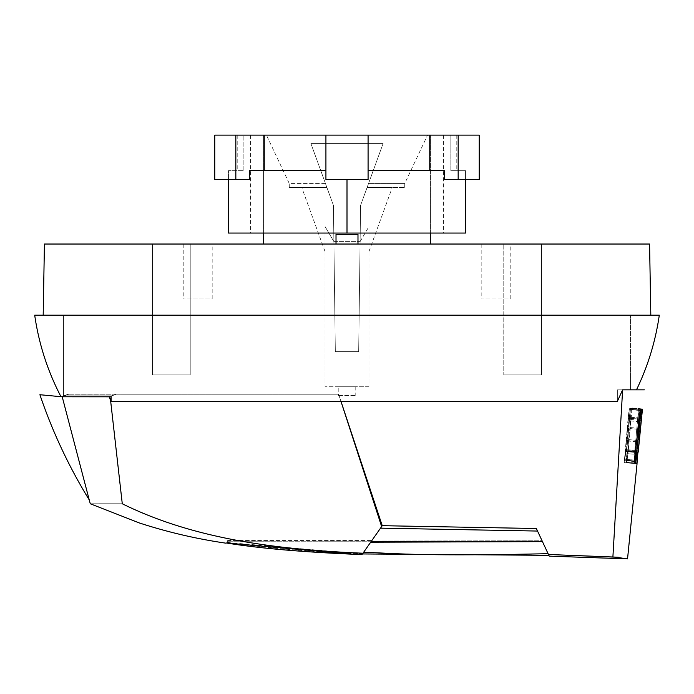 <?xml version="1.0" encoding="UTF-8"?>
<svg xmlns="http://www.w3.org/2000/svg" width="694" height="694" viewBox="0 0 694 694"><rect width="100%" height="100%" fill="white"/><g stroke="black" fill="none" stroke-linecap="round" stroke-linejoin="round"><path stroke-width="0.52" stroke-dasharray="3.47 2.6" d="M362.606 553.751C312.612 552.094 267.719 548.286 227.936 542.335C267.58 548.277 312.465 552.086 362.606 553.751L363.535 552.415C426.905 555.209 488.42 555.634 548.078 553.682C549.11 555.868 549.11 555.868 548.078 553.682C549.11 555.868 549.11 555.868 548.078 553.682L542.465 541.632L370.874 541.927L371.385 541.207L365.938 548.98M368.393 545.484L370.683 542.205M363.535 552.415L363.214 552.875M227.485 542.526L227.936 541.207A514.028 8.97 180 0 1 227.485 540.834A514.028 8.97 180 0 1 227.936 540.452L227.936 542.335L227.936 540.452L371.906 540.452L227.936 540.452A514.028 8.97 0 0 0 227.485 540.834A514.028 8.97 0 0 0 227.936 541.207L371.385 541.207L371.906 540.452L362.016 554.584L371.385 541.207L227.936 541.207L227.936 542.335A125.788 125.788 0 0 1 226.383 542.994A125.788 125.788 0 0 0 227.936 542.335L227.485 542.526L227.485 540.834L227.485 542.526L362.468 553.942M542.465 541.632L541.814 540.244L372.27 539.941L541.814 540.244L542.37 541.415L536.349 528.516L548.468 554.489L612.906 556.996L622.639 389.846L630.508 389.837L630.508 315.189L630.508 389.837L617.356 389.837L617.348 401.401L340.98 401.392L338.594 394.227L340.971 401.384L111.352 401.401L111.352 395.875L116.158 394.227L338.594 394.227L116.158 394.227L111.352 395.884L64.074 395.884L111.352 395.875L111.352 401.401L111.352 395.884L63.492 395.875L63.492 315.18L630.508 315.18L63.492 315.18L630.508 315.18L63.492 315.18L63.492 395.875L64.082 395.884L63.492 395.884L111.352 395.875L111.352 401.401L340.98 401.401L382.247 525.688L536.349 528.516M375.723 535.005L380.52 528.151L371.03 541.71L542.37 541.415M264.232 135.122L264.232 170.698L325.92 170.698L325.92 135.122L325.92 170.698L249.51 170.698L249.51 179.477L235.839 179.477L235.839 135.122L325.92 135.122L325.92 179.477L325.92 170.698L325.92 179.477L368.08 179.477L368.08 135.122L325.92 135.122M429.768 170.698L368.08 170.698L368.08 135.122L479.242 135.122L450.848 135.122L479.242 135.122L479.242 179.477L465.57 179.477L465.57 170.698L450.848 170.698L450.848 135.122L450.848 170.698L465.57 170.698L465.57 179.477L479.242 179.477L444.49 179.477L444.49 170.698L368.08 170.698L429.768 170.698L429.768 135.122M235.839 179.477L214.758 179.477L214.758 135.122L235.839 135.122M442.893 135.122L250.387 135.122L442.893 135.122M243.152 170.698L243.152 135.122L243.152 170.698L228.43 170.698L243.152 170.698M228.43 179.477L228.43 170.698L228.43 179.477L214.758 179.477L249.51 179.477L228.43 179.477L228.43 233.054L347 233.054L347 179.477L325.92 179.477L347 179.477M325.92 170.698L264.232 170.698M458.161 135.122L458.161 179.477M368.08 135.122L368.08 170.698M465.57 179.477L444.49 179.477L465.57 179.477L465.57 233.054L347 233.054M442.893 233.054L250.387 233.054L442.893 233.054M640.944 410.588L629.284 409.547L639.33 410.44L637.673 419.037L628.113 418.187L629.284 408.532L624.47 459.202L634.038 460.053L634.16 461.085L624.47 460.217L625.65 450.562L624.392 460.643L634.351 461.102M639.2 419.176L628.113 418.187L624.392 460.643L634.038 461.501L634.611 458.422M639.33 410.44L636.363 443.891M641.239 409.165L629.363 408.107L641.135 409.581M634.038 460.053L637.673 419.037M629.284 409.547L625.65 450.562L635.687 451.456L625.65 450.562L629.284 409.547M642.453 409.174L630.482 408.107L630.404 409.547L630.482 408.107L640.475 409L639.452 419.098L629.232 418.187L629.337 417.172L629.232 418.187L641.317 419.263M638.176 450.762L626.43 449.721L626.257 451.161L626.43 449.721L636.658 450.623L639.452 419.098M636.658 450.623L636.493 452.072A486.19 1.509 -174.9 0 1 636.146 452.063L634.654 463.575A486.19 1.509 5.1 0 0 635.565 463.583M635.635 463.549L625.875 462.681L635.609 463.54A486.19 1.509 5.1 0 0 635.609 463.54L625.945 462.256L627.202 451.161L625.875 462.681L624.591 462.681L624.774 460.217L624.591 462.681L635.6 463.653L624.591 462.681L634.654 463.575L624.591 462.681L625.945 462.256L635.678 463.124M637.083 454.509L627.02 453.616L636.207 454.431L635.635 463.115M636.207 454.431L636.459 451.985A486.19 1.509 -174.9 0 1 636.658 452.037L636.788 450.606L626.838 449.721L626.76 451.161L637.89 452.202M639.556 418.083L629.337 417.172L641.429 418.248L642.41 409.599L630.404 408.532L629.337 417.172L630.404 408.532L640.432 409.425L636.788 450.606M640.475 409L635.904 460.556M626.43 449.721L629.232 418.187L626.43 449.721M628.608 451.395L629.562 451.456M636.146 452.063L625.919 451.161L624.774 460.217L625.919 451.161L636.493 452.072M638.194 452.176L626.76 451.161L637.994 452.158L626.76 451.161L626.838 449.721L638.176 450.727M642.314 410.605L630.404 409.547L626.838 449.721L630.404 409.547L640.354 410.432M635.296 463.479A486.19 1.509 5.1 0 0 634.62 463.375L626.864 462.256L628.287 450.562L626.864 462.256L626.318 462.681L626.5 460.217L626.318 462.681L636.554 463.592L636.858 461.137L626.5 460.217L627.576 451.577L626.5 460.217L635.557 461.024L635.296 463.479L626.318 462.681L635.296 463.479M639.269 428.354L629.926 427.521L629.822 428.536L629.926 427.521L637.699 428.215L638.289 421.605L630.516 420.92L630.594 419.48L630.516 420.92L639.972 421.761L638.914 438.079L637.812 441.887L636.866 450.51L627.957 449.721L628.747 437.177L628.564 439.64L637.092 440.395A486.19 1.509 5.1 0 0 636.719 440.343L636.502 441.766L628.721 441.08L637.812 441.887M637.699 428.215L637.092 440.395L628.564 439.64L627.784 451.161L627.957 449.721L635.73 450.406L636.502 441.766M635.73 450.406L635.695 451.863A486.19 1.509 -174.9 0 1 635.921 451.889L635.557 461.024M635.496 463.453L626.318 462.681L636.554 463.592L635.426 463.019L635.236 452.21L628.183 451.577L634.698 452.158L634.594 462.941M634.698 452.158L634.75 451.135L628.287 450.562L635.296 451.187L640.111 410.119L640.432 408.705L641.707 409.295L640.961 420.434L640.241 420.338L639.972 421.761M640.111 410.119L631.939 409.399L632.017 407.959L631.939 409.399L638.411 409.972L634.75 451.135M638.411 409.972L638.662 408.549A486.19 1.509 -174.9 0 1 639.755 408.688L639.131 420.278A486.19 1.509 5.1 0 0 638.506 420.182L638.289 421.605M629.926 427.521L630.516 420.92L629.926 427.521M637.639 429.23L629.822 428.536L628.747 437.177L629.822 428.536L639.2 429.369M636.849 451.968L627.576 451.577L636.849 451.968L636.866 450.51M634.62 463.375L626.864 462.256L635.426 463.019M631.939 409.399L628.287 450.562L631.939 409.399M632.017 407.959L640.432 408.705L631.479 407.959L630.152 419.48L631.41 408.376L632.017 407.959M630.594 419.48L640.961 420.434L630.594 419.48M622.631 389.837L617.356 389.837L617.356 401.401L111.352 401.401L617.356 401.401L617.348 389.837L636.476 389.837L622.639 389.837L617.356 401.401L617.356 389.837L630.508 389.837L617.348 389.837L622.639 389.846L617.356 401.41L622.622 389.837L617.348 389.837L630.508 389.837M612.906 556.996L618.441 557.291C629.944 559.06 629.944 559.06 618.441 557.291L548.468 554.489L548.85 555.321M637.17 452.002L636.858 461.137M635.236 452.21L635.296 451.187M617.356 401.41L340.98 401.401L338.594 394.227L339.036 395.545L355.779 395.545L339.036 395.545L338.594 394.227L340.971 401.366M116.158 394.227L338.594 394.227L339.036 395.545L338.594 394.227L116.158 394.227L109.435 396.812L116.158 394.227L68.749 394.227L116.158 394.227M338.221 386.758L355.779 386.758L338.221 386.758L338.221 395.545L339.036 395.545L338.221 395.545M355.779 386.758L355.779 395.545M382.247 525.688L380.52 528.151L382.247 525.688L340.971 401.375L110.693 401.384L340.971 401.384L381.353 525.662L382.247 525.688L362.016 554.584L354.166 554.28M380.52 528.151L537.538 531.057M368.956 386.758L325.044 386.758L368.956 386.758L368.956 226.539L368.956 386.758M325.044 226.539L325.044 386.758L325.044 226.539C325.044 260.649 325.044 260.649 325.044 226.539C325.044 260.649 325.044 260.649 325.044 226.539L333.892 241.599L325.044 226.539M360.108 241.599L368.956 226.539C368.956 260.649 368.956 260.649 368.956 226.539C368.956 260.649 368.956 260.649 368.956 226.539L360.108 241.599L358.668 351.632L335.332 351.632L333.892 241.599L335.332 351.632L358.668 351.632L360.576 205.398L383.131 143.432L310.869 143.432L383.131 143.432L360.576 205.398L360.108 241.599M360.108 241.391L358.668 351.632L360.108 241.391L333.892 241.391L333.424 205.398L333.892 241.599L333.424 205.398L310.869 143.432L333.424 205.398L335.332 351.632L358.668 351.632L335.332 351.632L333.892 241.391L360.108 241.391M367.135 187.389L392.301 187.389L367.135 187.389L383.131 143.432L367.135 187.389L404.723 187.389L367.135 187.389M289.277 187.389L289.224 183.416L325.425 183.416L326.865 187.389L289.277 187.389L326.865 187.389L333.424 205.398L326.865 187.389L301.699 187.389L326.865 187.389L310.869 143.432L325.425 183.416L289.224 183.416L266.444 135.122L427.556 135.122L266.444 135.122M404.723 187.389L404.776 183.416L368.575 183.416L404.776 183.416L427.556 135.122M263.564 233.054L263.564 135.122L430.436 135.122L263.564 135.122L263.564 244.036L430.436 244.036L430.436 135.122L430.436 233.054M430.436 244.036L263.564 244.036M44.425 244.036L649.575 244.036M510.801 244.036L481.818 244.036L510.801 244.036L510.801 298.932L481.818 298.932L510.801 298.932M503.775 244.036L541.546 244.036L503.775 244.036L541.546 244.036L503.775 244.036L503.775 374.907L541.546 374.907L503.775 374.907L541.546 374.907L503.775 374.907L503.775 244.036M190.225 244.036L152.454 244.036L190.225 244.036L152.454 244.036L190.225 244.036L190.225 374.907L171.34 374.907L190.225 374.907L190.225 244.036M212.182 244.036L183.199 244.036L212.182 244.036L212.182 298.932L183.199 298.932L212.182 298.932M650.816 315.189L43.184 315.189M336.017 244.036L336.017 234.372L357.983 234.372L357.983 244.036M481.818 244.036L481.818 298.932M152.454 374.907L171.34 374.907L152.454 374.907L152.454 244.036L152.454 374.907L190.225 374.907L152.454 374.907L152.454 244.036L152.454 374.907M183.199 244.036L183.199 298.932M628.799 439.64L638.098 440.464L628.799 439.64M634.455 461.536L624.392 460.643L624.47 459.202L634.411 460.087M62.217 396.812L61.593 396.76L62.217 396.812L89.24 499.914L62.217 396.812L109.435 396.812L110.693 401.392L109.435 396.812L110.693 401.392L111.352 401.392L110.45 399.05L110.693 401.392L122.274 503.757C79.706 503.766 79.706 503.766 122.274 503.757C194.632 539.585 279.162 549.709 362.979 553.213M39.974 394.73L61.003 396.76L68.168 394.227L61.003 396.76L108.811 396.76L111.352 395.884L109.6 396.76A2937.598 2730.3 139 0 0 110.216 396.812L110.45 399.05L109.6 396.76A2937.598 2730.3 139 0 0 110.225 396.812L108.811 396.76M34.7 315.189L659.3 315.189M109.435 396.812A2893.85 1558.039 -107.9 0 0 110.225 396.812L110.45 399.05M625.537 451.577L635.574 452.471L625.537 451.577M639.365 418.161L637.803 418.022M636.06 452.488L637.413 452.609M635.765 461.198L634.802 461.111M626.76 451.161L636.658 452.037L626.76 451.161M638.914 438.079L637.361 437.94M635.938 452.323L637.213 452.436M641.69 408.861L639.755 408.688M639.773 409.122L641.707 409.295M641.247 417.988L639.391 417.823M68.749 394.227L61.593 396.76L68.749 394.227M68.168 394.227L61.003 396.76L63.492 395.884L63.492 315.189L63.492 395.884L68.168 394.227M237.209 135.122L237.209 170.698M456.791 135.122L456.791 170.698M443.613 135.122L443.613 233.054M250.387 135.122L250.387 233.054M368.956 251.532L392.301 187.389M325.044 251.532L301.699 187.389M541.546 244.036L541.546 374.907L541.546 244.036M39.905 394.721A3086.383 3086.383 0 0 0 61.003 396.76L60.977 396.699"/><path stroke-width="1.04" d="M362.606 553.751L363.535 552.415C390.28 552.667 409.035 556.761 548.078 553.682L548.156 553.847M370.683 542.205L542.465 541.632L548.451 554.463M365.938 548.98L368.393 545.484M542.465 541.632L371.03 541.71L375.723 535.005M264.232 170.698L264.232 135.122L214.758 135.122L214.758 179.477L249.51 179.477L249.51 170.698L325.92 170.698M368.08 170.698L444.49 170.698L444.49 179.477L479.242 179.477L479.242 135.122L368.08 135.122L368.08 179.477L325.92 179.477L325.92 135.122L264.232 135.122M325.92 135.122L368.08 135.122M235.839 135.122L235.839 179.477M429.768 135.122L429.768 170.698M458.161 179.477L458.161 135.122M228.43 179.477L228.43 233.054L347 233.054L347 179.477M347 233.054L465.57 233.054L465.57 179.477M636.71 452.575L641.135 409.581L639.2 419.176L634.411 460.087L634.672 461.128L636.71 452.575L635.574 452.471L634.611 458.422M635.574 452.471L635.687 451.456L636.866 451.56M636.363 443.891L635.687 451.456M635.565 463.583A486.19 1.509 5.1 0 0 635.635 463.566L635.904 460.556M110.45 399.05L109.6 396.76L61.601 396.76L109.435 396.812L108.811 396.76L109.435 396.812L110.693 401.384L110.45 399.05L111.352 401.401L617.356 401.366M622.639 389.846L644.362 389.837L622.622 389.837L612.897 556.996L548.468 554.489L536.349 528.516L382.247 525.688L340.98 401.392L381.353 525.662L382.247 525.688L340.971 401.375M548.468 554.489C549.483 556.692 549.483 556.692 548.468 554.489L618.441 557.291C629.944 559.06 629.944 559.06 618.441 557.291L612.897 556.996M638.194 452.176L642.453 409.174M641.429 418.248L638.176 450.762L635.765 461.198L635.6 463.653L637.049 463.687L627.541 558.878L549.232 556.137M635.635 463.549L637.005 463.67L637.925 452.115M634.507 461.545L634.351 461.102M380.52 528.151L537.538 531.057L542.37 541.415M537.538 531.057L536.349 528.516M549.145 555.963L548.85 555.321L362.468 553.942M649.575 244.036L44.425 244.036L43.184 315.189L650.816 315.189L649.575 244.036M357.983 244.036L357.983 234.372L336.017 234.372L336.017 244.036M263.564 244.036L263.564 233.054M430.436 233.054L430.436 244.036M354.166 554.28L226.383 542.994C260.285 548.494 305.499 552.355 362.016 554.584L382.247 525.688M362.979 553.213C279.162 549.709 194.632 539.585 122.274 503.757L110.693 401.384L617.339 401.401L622.622 389.837M122.274 503.757C79.706 503.766 79.706 503.766 122.274 503.757M62.217 396.812L89.24 499.914L62.217 396.812M61.601 396.76L39.974 394.73M636.476 389.837C647.927 366.128 655.535 341.24 659.3 315.189L34.7 315.189C38.847 343.868 47.617 371.056 61.003 396.76M637.63 454.561L637.083 454.509M635.678 463.124L637.031 463.245M225.923 543.176C196.471 538.891 167.61 532.151 139.321 522.946L90.272 503.757L89.248 499.932C68.888 466.741 52.44 431.677 39.905 394.721"/></g></svg>
